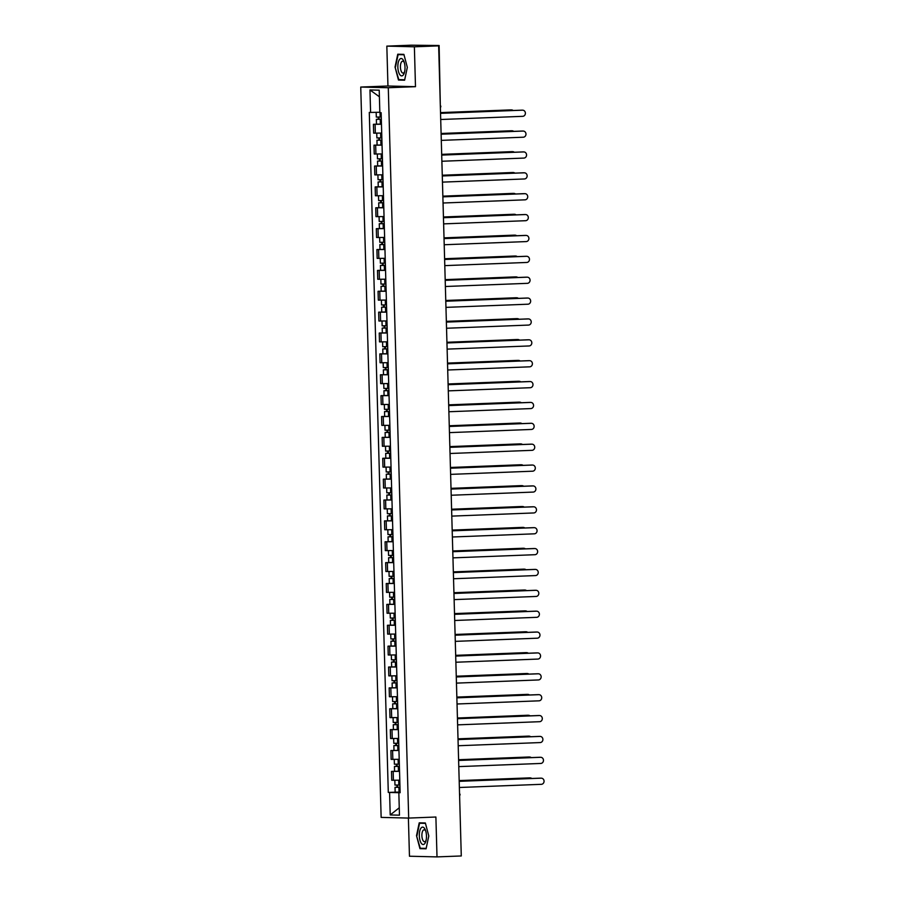 <?xml version="1.0" encoding="UTF-8"?>
<svg xmlns="http://www.w3.org/2000/svg" width="902" height="902" viewBox="0 0 902 902"><rect width="100%" height="100%" fill="white"/><g stroke="black" fill="none" stroke-linecap="round" stroke-linejoin="round"><path stroke-width="1.35" d="M408.392 818.069L409.463 856.223L437.008 856.9L461.283 855.964L438.654 45.867L414.379 46.803L386.834 46.126L387.95 86.006L360.744 87.054L381.14 817.392L408.685 818.08L388.288 87.731L415.484 86.682L414.379 46.803M386.834 46.126L411.109 45.19L439.127 45.506L440.334 106.165M437.008 856.9L435.892 817.02L408.685 818.08M459.58 795.034L461.272 855.648M437.56 45.844L438.654 45.867M437.56 45.607L439.127 45.506M381.456 124.251L373.417 124.307L373.665 133.135L381.704 133.079M376.54 124.183L373.417 124.307M382.042 145.132L373.992 145.177L374.24 154.005L382.29 153.96M382.042 144.985L373.992 145.177M382.628 166.002L374.578 166.058L374.826 174.887L382.876 174.83M377.701 165.934L374.578 166.058M383.215 186.872L375.164 186.928L375.412 195.757L383.451 195.711M378.288 186.804L375.164 186.928M383.79 207.753L375.751 207.798L375.987 216.638L384.038 216.581M378.874 207.685L375.751 207.798M384.376 228.623L376.326 228.68L376.574 237.508L384.624 237.451M379.449 228.556L376.326 228.68M384.962 249.504L376.912 249.55L377.16 258.378L385.21 258.333M384.951 249.358L376.912 249.55M385.537 270.375L377.498 270.431L377.746 279.259L385.785 279.203M380.621 270.307L377.498 270.431M386.124 291.245L378.073 291.301L378.321 300.129L386.372 300.084M381.196 291.177L378.073 291.301M386.71 312.126L378.66 312.171L378.908 321.011L386.958 320.954M386.71 311.979L378.66 312.171M387.296 332.996L379.246 333.052L379.494 341.881L387.533 341.824M382.369 332.928L379.246 333.052M387.871 353.877L379.832 353.922L380.069 362.751L388.119 362.705M382.955 353.798L379.832 353.922M388.458 374.747L380.407 374.792L380.655 383.632L388.706 383.575M388.458 374.601L380.407 374.792M389.044 395.617L380.994 395.674L381.242 404.502L389.292 404.457M384.117 395.55L380.994 395.674M389.619 416.498L381.58 416.544L381.828 425.383L389.867 425.327M384.703 416.431L381.58 416.544M390.205 437.369L382.155 437.425L382.403 446.253L390.453 446.197M390.205 437.222L382.155 437.425M390.791 458.25L382.741 458.295L382.989 467.123L391.04 467.078M385.864 458.171L382.741 458.295M391.378 479.12L383.327 479.165L383.575 488.005L391.615 487.948M386.451 479.052L383.327 479.165M391.953 499.99L383.914 500.046L384.151 508.875L392.201 508.829M391.953 499.855L383.914 500.046M392.539 520.871L384.489 520.916L384.737 529.756L392.787 529.699M387.612 520.804L384.489 520.916M393.125 541.741L385.075 541.798L385.323 550.626L393.373 550.57M388.198 541.674L385.075 541.798M393.7 562.622L385.661 562.668L385.909 571.496L393.948 571.451M388.785 562.544L385.661 562.668M394.287 583.493L386.236 583.538L386.484 592.377L394.535 592.321M389.36 583.425L386.236 583.538M394.873 604.363L386.823 604.419L387.071 613.247L395.121 613.202M389.946 604.295L386.823 604.419M395.459 625.244L387.409 625.289L387.657 634.129L395.696 634.072M390.532 625.176L387.409 625.289M396.034 646.114L387.995 646.17L388.232 654.999L396.282 654.942M391.118 646.046L387.995 646.17M396.621 666.984L388.57 667.04L388.818 675.869L396.869 675.823M391.693 666.916L388.57 667.04M397.207 687.865L389.157 687.91L389.405 696.75L397.455 696.694M397.196 687.719L389.157 687.91M397.782 708.735L389.743 708.792L389.991 717.62L398.03 717.575M392.866 708.668L389.743 708.792M398.368 729.617L390.318 729.662L390.566 738.501L398.616 738.445M393.441 729.549L390.318 729.662M398.955 750.487L390.904 750.543L391.152 759.371L399.203 759.315M398.955 750.34L390.904 750.543M399.541 771.357L391.491 771.413L391.739 780.241L399.778 780.196M394.614 771.289L391.491 771.413M379.832 112.265L370.587 112.434L369.967 89.963L379.212 90.189L379.843 112.671L381.14 112.694L400.138 792.723L398.842 792.689L399.462 815.171L390.216 814.946L389.585 792.463L398.977 792.678M370.587 112.434L369.29 112.412L388.288 792.43L389.585 792.463M360.744 87.054L388.288 87.731M387.95 86.006L415.484 86.682M404.615 80.199L407.321 67.357L403.893 54.368L397.748 54.221L395.042 67.064L398.47 80.052L404.615 80.199M426.082 848.805L428.788 835.974L425.361 822.985L419.227 822.827L416.51 835.669L419.949 848.658L426.082 848.805M400.116 792.249L398.966 792.283M395.2 792.17L388.288 792.43M400.127 792.576L398.842 792.689M369.967 89.963L379.404 96.773M399.259 807.786L390.216 814.946M403.577 79.759L404.682 79.872M403.6 79.85L398.47 80.052M404.705 79.782L398.797 79.635L395.042 67.064M425.045 848.365L426.15 848.489M425.067 848.455L419.949 848.658M426.172 848.399L420.276 848.252L416.51 835.669M440.537 113.302L521.706 110.168A3.078 2.807 -88.6 0 1 522.033 110.179M440.706 119.504L522.596 116.335A3.078 2.807 91.4 0 0 522.585 110.179A3.078 2.807 91.4 0 0 522.427 110.179L440.537 113.348M381.264 117.012L376.303 117.08L376.168 112.333M381.32 119.244L378.107 119.312L379.054 119.244L378.987 117.08M513.148 110.495A3.078 2.807 91.4 0 0 511.411 109.909L440.514 112.649M381.32 119.289L376.359 119.357L378.333 119.233L378.276 117.102M381.456 124.104L376.495 124.172L376.359 119.357M440.514 112.603L510.69 109.897A3.078 2.807 -88.6 0 1 511.017 109.909M379.054 119.312L378.333 119.233M441.112 134.172L522.292 131.038A3.078 2.807 -88.6 0 1 522.619 131.049M441.292 140.374L523.183 137.217A3.078 2.807 91.4 0 0 523.171 131.061A3.078 2.807 91.4 0 0 523.013 131.061L441.123 134.218M441.698 155.054L522.878 151.919A3.078 2.807 -88.6 0 1 523.205 151.919M441.879 161.255L523.769 158.087A3.078 2.807 91.4 0 0 523.758 151.931A3.078 2.807 91.4 0 0 523.588 151.931L441.698 155.099M399.428 59.622A8.704 3.574 -92.2 0 0 398.447 71.472A8.704 3.574 -92.2 0 0 403.431 74.776A8.704 3.574 -92.2 0 0 404.423 72.532A8.704 3.574 -92.2 0 0 404.006 61.652A8.704 3.574 -92.2 0 0 399.428 59.622M404.322 62.633A5.953 2.447 -92.2 0 0 402.642 61.189A5.953 2.447 -92.2 0 0 401.503 61.956A5.953 2.447 -92.2 0 0 400.556 68.699A5.953 2.447 -92.2 0 0 403.104 73.096A5.953 2.447 -92.2 0 0 404.243 72.329A5.953 2.447 -92.2 0 0 404.671 71.529M395.482 67.052L398.109 54.616L403.916 54.447M398.109 54.616L403.995 54.763M420.896 828.239A8.704 3.574 -92.2 0 0 419.915 840.089A8.704 3.574 -92.2 0 0 424.898 843.393A8.704 3.574 -92.2 0 0 425.891 841.138A8.704 3.574 -92.2 0 0 425.473 830.268A8.704 3.574 -92.2 0 0 420.896 828.239M425.8 831.249A5.953 2.447 -92.2 0 0 424.109 829.806A5.953 2.447 -92.2 0 0 422.97 830.573A5.953 2.447 -92.2 0 0 422.023 837.315A5.953 2.447 -92.2 0 0 424.571 841.713A5.953 2.447 -92.2 0 0 425.71 840.946A5.953 2.447 -92.2 0 0 426.139 840.134M416.95 835.669L419.577 823.222L425.383 823.064M419.577 823.222L425.462 823.368M381.839 137.893L376.878 137.95L376.754 133.18M380.948 145.019L380.824 140.205L381.907 140.171L378.682 140.182L379.629 140.114L379.573 137.961M513.734 131.376A3.078 2.807 91.4 0 0 511.998 130.79L441.101 133.53M380.824 140.205L376.946 140.227L378.919 140.103L378.851 137.972M441.101 133.485L511.276 130.767A3.078 2.807 -88.6 0 1 511.603 130.779M379.629 140.193L378.919 140.103M382.425 158.763L377.464 158.831L377.329 154.062M382.482 160.996L379.268 161.052L380.216 160.996L380.159 158.831M514.32 152.246A3.078 2.807 91.4 0 0 512.573 151.66L441.687 154.4M382.493 161.041L377.532 161.108L379.494 160.973L379.438 158.842M382.628 165.855L377.667 165.923L377.532 161.108M441.676 154.355L511.862 151.649A3.078 2.807 -88.6 0 1 512.178 151.649M380.216 161.063L379.494 160.973M442.454 182.125L524.344 178.968A3.078 2.807 91.4 0 0 524.333 172.812A3.078 2.807 91.4 0 0 524.175 172.812L442.284 175.969L523.464 172.789A3.078 2.807 -88.6 0 1 523.78 172.801M442.871 196.805L524.039 193.659A3.078 2.807 -88.6 0 1 524.366 193.671M443.04 203.006L524.93 199.838A3.078 2.807 91.4 0 0 524.919 193.682A3.078 2.807 91.4 0 0 524.761 193.682L442.871 196.85M443.446 217.675L524.626 214.541A3.078 2.807 -88.6 0 1 524.953 214.552M443.626 223.876L525.516 220.708A3.078 2.807 91.4 0 0 525.505 214.552A3.078 2.807 91.4 0 0 525.347 214.552L443.446 217.72M383.012 179.645L378.051 179.701L377.915 174.932M383.068 181.877L379.855 181.933L380.802 181.866L380.734 179.701M514.907 173.116A3.078 2.807 91.4 0 0 513.159 172.541L442.262 175.27M383.068 181.911L378.118 181.978L380.08 181.854L380.024 179.724M383.203 186.737L378.242 186.793L378.118 181.978M442.262 175.225L512.449 172.519A3.078 2.807 -88.6 0 1 512.764 172.53M380.802 181.933L380.08 181.854M383.587 200.515L378.637 200.582L378.502 195.813M383.654 202.747L380.441 202.803L381.377 202.747L381.32 200.582M515.482 193.998A3.078 2.807 91.4 0 0 513.745 193.411L442.848 196.151L513.024 193.389A3.078 2.807 -88.6 0 1 513.351 193.4M383.654 202.792L378.693 202.849L380.667 202.725L380.61 200.594M383.79 207.607L378.829 207.674L378.693 202.849M381.388 202.815L380.667 202.725M384.173 221.385L379.212 221.452L379.077 216.683M384.376 228.477L383.282 228.51L383.147 223.696L384.241 223.662L381.016 223.673L381.963 223.617L381.907 221.452M516.068 214.868A3.078 2.807 91.4 0 0 514.32 214.281L443.434 217.021M383.147 223.696L379.28 223.73L381.253 223.606L381.185 221.475M383.282 228.51L379.415 228.544L379.28 223.73M443.434 216.976L513.61 214.27A3.078 2.807 -88.6 0 1 513.937 214.281M381.963 223.685L381.253 223.606M384.759 242.266L379.798 242.322L379.663 237.553M384.816 244.498L381.602 244.555L382.549 244.487L382.482 242.334M516.654 235.749A3.078 2.807 91.4 0 0 514.907 235.163L444.01 237.902M384.816 244.543L379.866 244.6L381.828 244.476L381.772 242.345M444.01 237.857L514.196 235.14A3.078 2.807 -88.6 0 1 514.512 235.151M382.549 244.566L381.828 244.476M385.346 263.136L380.385 263.204L380.249 258.434M385.402 265.368L382.189 265.425L383.136 265.368L383.068 263.204M517.229 256.619A3.078 2.807 91.4 0 0 515.493 256.033L444.596 258.773M385.402 265.413L380.441 265.481L382.414 265.346L382.358 263.215M385.537 270.228L380.576 270.296L380.441 265.481M444.596 258.727L514.771 256.021A3.078 2.807 -88.6 0 1 515.098 256.021M383.136 265.436L382.414 265.346M385.921 284.017L380.96 284.074L380.836 279.304M386.124 291.109L385.03 291.143L384.906 286.317L385.988 286.284L382.764 286.306L383.711 286.238L383.654 284.074M517.816 277.489A3.078 2.807 91.4 0 0 516.079 276.914L445.182 279.643L515.358 276.891A3.078 2.807 -88.6 0 1 515.685 276.903M384.906 286.317L381.027 286.351L383 286.227L382.933 284.096M385.03 291.143L381.163 291.166L381.027 286.351M383.711 286.306L383 286.227M386.507 304.887L381.546 304.955L381.411 300.174M386.563 307.12L383.35 307.176L384.297 307.12L384.241 304.955M518.402 298.37A3.078 2.807 91.4 0 0 516.654 297.784L445.768 300.524M386.575 307.165L381.614 307.221L383.575 307.097L383.519 304.966M445.757 300.479L515.944 297.761A3.078 2.807 -88.6 0 1 516.26 297.773M384.297 307.187L383.575 307.097M387.093 325.757L382.132 325.825L381.997 321.056M387.15 327.99L383.936 328.046L384.883 327.99L384.816 325.825M518.988 319.24A3.078 2.807 91.4 0 0 517.241 318.654L446.343 321.394M387.15 328.035L382.2 328.102L384.162 327.978L384.105 325.847M387.285 332.849L382.324 332.917L382.2 328.102M446.343 321.349L516.53 318.643A3.078 2.807 -88.6 0 1 516.846 318.654M384.883 328.057L384.162 327.978M387.668 346.639L382.719 346.695L382.583 341.926M387.736 348.871L384.523 348.927L385.458 348.86L385.402 346.706M519.563 340.122A3.078 2.807 91.4 0 0 517.827 339.535L446.93 342.275L517.105 339.513A3.078 2.807 -88.6 0 1 517.432 339.524M387.736 348.916L382.775 348.973L384.748 348.848L384.692 346.718M387.871 353.731L382.91 353.787L382.775 348.973M385.47 348.939L384.748 348.848M388.255 367.509L383.294 367.576L383.158 362.807M387.364 374.634L387.229 369.82L388.322 369.786L385.098 369.797L386.045 369.741L385.988 367.576M520.15 360.992A3.078 2.807 91.4 0 0 518.402 360.405L447.516 363.145M387.229 369.82L383.361 369.854L385.334 369.719L385.267 367.588M447.516 363.1L517.692 360.394A3.078 2.807 -88.6 0 1 518.019 360.394M386.045 369.809L385.334 369.719M388.841 388.39L383.88 388.446L383.745 383.677M388.897 390.622L385.684 390.679L386.631 390.611L386.563 388.446M520.736 381.862A3.078 2.807 91.4 0 0 518.988 381.287L448.091 384.015M388.897 390.656L383.948 390.724L385.909 390.6L385.853 388.469M389.033 395.482L384.083 395.538L383.948 390.724M448.091 383.97L518.278 381.264A3.078 2.807 -88.6 0 1 518.594 381.275M386.631 390.679L385.909 390.6M389.427 409.26L384.466 409.328L384.331 404.547M389.484 411.492L386.27 411.549L387.217 411.492L387.15 409.328M521.311 402.743A3.078 2.807 91.4 0 0 519.575 402.157L448.677 404.897M389.484 411.537L384.523 411.594L386.496 411.47L386.439 409.339M389.619 416.352L384.658 416.42L384.523 411.594M448.677 404.851L518.853 402.134A3.078 2.807 -88.6 0 1 519.18 402.145M387.217 411.56L386.496 411.47M390.002 430.13L385.041 430.198L384.917 425.428M390.07 432.362L386.845 432.419L387.792 432.362L387.736 430.198M521.897 423.613A3.078 2.807 91.4 0 0 520.161 423.027L449.264 425.767L519.439 423.015A3.078 2.807 -88.6 0 1 519.766 423.027M390.07 432.408L385.109 432.475L387.082 432.351L387.014 430.22M387.792 432.43L387.082 432.351M390.589 451.011L385.628 451.068L385.492 446.298M390.645 453.244L387.432 453.3L388.379 453.232L388.322 451.079M522.483 444.494A3.078 2.807 91.4 0 0 520.736 443.908L449.85 446.648M390.656 453.278L385.695 453.345L387.657 453.221L387.601 451.09M390.791 458.103L385.83 458.16L385.695 453.345M449.839 446.603L520.026 443.885A3.078 2.807 -88.6 0 1 520.341 443.897M388.379 453.311L387.657 453.221M391.175 471.881L386.214 471.949L386.079 467.18M391.231 474.114L388.018 474.17L388.965 474.114L388.897 471.949M523.07 465.364A3.078 2.807 91.4 0 0 521.322 464.778L450.425 467.518M391.231 474.159L386.281 474.226L388.243 474.091L388.187 471.96M391.367 478.973L386.406 479.041L386.281 474.226M450.425 467.473L520.612 464.767A3.078 2.807 -88.6 0 1 520.928 464.767M388.965 474.181L388.243 474.091M391.75 492.763L386.8 492.819L386.665 488.05M391.818 494.995L388.604 495.051L389.54 494.984L389.484 492.819M523.645 486.234A3.078 2.807 91.4 0 0 521.908 485.659L451.011 488.388M391.818 495.029L386.857 495.097L388.83 494.972L388.773 492.842M451.011 488.343L521.187 485.637A3.078 2.807 -88.6 0 1 521.514 485.648M389.551 495.051L388.83 494.972M392.336 513.633L387.375 513.7L387.24 508.92M392.539 520.725L391.445 520.758L391.31 515.944L392.404 515.91L389.179 515.921L390.126 515.865L390.07 513.7M524.231 507.116A3.078 2.807 91.4 0 0 522.483 506.529L451.598 509.269M391.31 515.944L387.443 515.967L389.416 515.843L389.348 513.712M391.445 520.758L387.578 520.792L387.443 515.967M451.598 509.224L521.773 506.507A3.078 2.807 -88.6 0 1 522.1 506.518M390.126 515.933L389.416 515.843M392.922 534.503L387.961 534.57L387.826 529.801M392.979 536.735L389.765 536.791L390.713 536.735L390.645 534.57M524.817 527.986A3.078 2.807 91.4 0 0 523.07 527.399L452.173 530.139M392.979 536.78L388.029 536.848L389.991 536.713L389.935 534.593M393.114 541.595L388.164 541.662L388.029 536.848M452.173 530.094L522.359 527.388A3.078 2.807 -88.6 0 1 522.675 527.399M390.713 536.803L389.991 536.713M393.509 555.384L388.548 555.44L388.412 550.671M393.565 557.616L390.352 557.673L391.299 557.605L391.231 555.452M525.392 548.867A3.078 2.807 91.4 0 0 523.656 548.281L452.759 551.021M393.565 557.65L388.604 557.718L390.577 557.594L390.521 555.463M393.7 562.476L388.739 562.532L388.604 557.718M452.759 550.975L522.934 548.258A3.078 2.807 -88.6 0 1 523.261 548.269M391.299 557.684L390.577 557.594M444.032 238.545L525.212 235.411A3.078 2.807 -88.6 0 1 525.528 235.422M444.201 244.746L526.103 241.589A3.078 2.807 91.4 0 0 526.091 235.433A3.078 2.807 91.4 0 0 525.922 235.433L444.032 238.59M444.618 259.426L525.787 256.292A3.078 2.807 -88.6 0 1 526.114 256.292M444.787 265.628L526.678 262.459A3.078 2.807 91.4 0 0 526.667 256.303A3.078 2.807 91.4 0 0 526.509 256.303L444.618 259.472M445.193 280.296L526.373 277.162A3.078 2.807 -88.6 0 1 526.7 277.173M445.374 286.498L527.264 283.341A3.078 2.807 91.4 0 0 527.253 277.185A3.078 2.807 91.4 0 0 527.095 277.185L445.205 280.342M445.78 301.178L526.96 298.032A3.078 2.807 -88.6 0 1 527.287 298.043M445.96 307.368L527.85 304.211A3.078 2.807 91.4 0 0 527.839 298.055A3.078 2.807 91.4 0 0 527.67 298.055L445.78 301.223M446.535 328.249L528.425 325.081A3.078 2.807 91.4 0 0 528.414 318.925A3.078 2.807 91.4 0 0 528.256 318.925L446.366 322.093L527.546 318.913A3.078 2.807 -88.6 0 1 527.862 318.925M446.952 342.918L528.121 339.783A3.078 2.807 -88.6 0 1 528.448 339.795M447.121 349.119L529.012 345.962A3.078 2.807 91.4 0 0 529 339.806A3.078 2.807 91.4 0 0 528.843 339.806L446.952 342.963M447.527 363.799L528.707 360.665A3.078 2.807 -88.6 0 1 529.034 360.665M447.708 370L529.598 366.832A3.078 2.807 91.4 0 0 529.587 360.676A3.078 2.807 91.4 0 0 529.429 360.676L447.527 363.844M448.114 384.669L529.294 381.535A3.078 2.807 -88.6 0 1 529.609 381.546M448.283 390.87L530.184 387.713A3.078 2.807 91.4 0 0 530.173 381.557A3.078 2.807 91.4 0 0 530.004 381.557L448.114 384.714M448.7 405.55L529.869 402.405A3.078 2.807 -88.6 0 1 530.196 402.416M448.869 411.74L530.759 408.583A3.078 2.807 91.4 0 0 530.748 402.427A3.078 2.807 91.4 0 0 530.59 402.427L448.7 405.596M449.275 426.42L530.455 423.286A3.078 2.807 -88.6 0 1 530.782 423.297M449.455 432.622L531.346 429.453A3.078 2.807 91.4 0 0 531.334 423.297A3.078 2.807 91.4 0 0 531.177 423.297L449.286 426.466M449.861 447.291L531.041 444.156A3.078 2.807 -88.6 0 1 531.368 444.167M450.042 453.492L531.932 450.335A3.078 2.807 91.4 0 0 531.921 444.179A3.078 2.807 91.4 0 0 531.752 444.179L449.861 447.336M450.617 474.373L532.507 471.205A3.078 2.807 91.4 0 0 532.496 465.049A3.078 2.807 91.4 0 0 532.338 465.049L450.448 468.217L531.628 465.037A3.078 2.807 -88.6 0 1 531.943 465.037M451.034 489.042L532.203 485.907A3.078 2.807 -88.6 0 1 532.53 485.919M451.203 495.243L533.093 492.086A3.078 2.807 91.4 0 0 533.082 485.93A3.078 2.807 91.4 0 0 532.924 485.93L451.034 489.087M451.609 509.923L532.789 506.777A3.078 2.807 -88.6 0 1 533.116 506.789M451.789 516.113L533.68 512.956A3.078 2.807 91.4 0 0 533.668 506.8A3.078 2.807 91.4 0 0 533.51 506.8L451.609 509.968M452.195 530.793L533.375 527.659A3.078 2.807 -88.6 0 1 533.691 527.67M452.364 536.994L534.266 533.826A3.078 2.807 91.4 0 0 534.255 527.67A3.078 2.807 91.4 0 0 534.085 527.67L452.195 530.838M452.951 557.864L534.841 554.707A3.078 2.807 91.4 0 0 534.83 548.551A3.078 2.807 91.4 0 0 534.672 548.551L452.781 551.708L533.95 548.529A3.078 2.807 -88.6 0 1 534.277 548.54M453.356 572.544L534.536 569.41A3.078 2.807 -88.6 0 1 534.863 569.41M453.537 578.746L535.427 575.577A3.078 2.807 91.4 0 0 535.416 569.421A3.078 2.807 91.4 0 0 535.258 569.421L453.368 572.59M453.943 593.415L535.123 590.28A3.078 2.807 -88.6 0 1 535.45 590.291M454.123 599.616L536.013 596.459A3.078 2.807 91.4 0 0 536.002 590.303A3.078 2.807 91.4 0 0 535.833 590.303L453.943 593.46M454.698 620.486L536.589 617.329A3.078 2.807 91.4 0 0 536.577 611.173A3.078 2.807 91.4 0 0 536.419 611.173L454.529 614.341L535.709 611.15A3.078 2.807 -88.6 0 1 536.025 611.161M455.115 635.166L536.284 632.031A3.078 2.807 -88.6 0 1 536.611 632.043M455.284 641.367L537.175 638.199A3.078 2.807 91.4 0 0 537.164 632.043A3.078 2.807 91.4 0 0 537.006 632.043L455.115 635.211M394.084 576.254L389.123 576.322L388.999 571.552M394.151 578.486L390.927 578.543L391.874 578.486L391.818 576.322M525.979 569.737A3.078 2.807 91.4 0 0 524.242 569.151L453.345 571.891L523.521 569.139A3.078 2.807 -88.6 0 1 523.848 569.139M394.151 578.532L389.19 578.599L391.164 578.464L391.096 576.333M394.287 583.346L389.326 583.414L389.19 578.599M391.874 578.554L391.164 578.464M394.67 597.135L389.709 597.192L389.574 592.422M394.873 604.227L393.779 604.261L393.644 599.435L394.738 599.402L391.513 599.424L392.46 599.356L392.404 597.192M526.565 590.607A3.078 2.807 91.4 0 0 524.817 590.032L453.932 592.761M393.644 599.435L389.777 599.469L391.739 599.345L391.682 597.214M393.779 604.261L389.912 604.284L389.777 599.469M453.92 592.715L524.107 590.009A3.078 2.807 -88.6 0 1 524.423 590.021M392.46 599.424L391.739 599.345M395.256 618.005L390.295 618.073L390.16 613.292M395.313 620.238L392.099 620.294L393.046 620.238L392.979 618.073M527.151 611.488A3.078 2.807 91.4 0 0 525.404 610.902L454.507 613.642M395.313 620.283L390.363 620.339L392.325 620.215L392.269 618.084M395.448 625.097L390.487 625.165L390.363 620.339M454.507 613.597L524.693 610.879A3.078 2.807 -88.6 0 1 525.009 610.891M393.046 620.305L392.325 620.215M395.831 638.875L390.882 638.943L390.746 634.174M395.899 641.108L392.686 641.164L393.622 641.108L393.565 638.943M527.726 632.358A3.078 2.807 91.4 0 0 525.99 631.772L455.093 634.512M395.899 641.153L390.938 641.221L392.911 641.085L392.855 638.966M396.034 645.967L391.073 646.035L390.938 641.221M455.093 634.467L525.268 631.761A3.078 2.807 -88.6 0 1 525.595 631.772M393.633 641.175L392.911 641.085M455.69 656.036L536.87 652.901A3.078 2.807 -88.6 0 1 537.197 652.913M455.871 662.237L537.761 659.08A3.078 2.807 91.4 0 0 537.75 652.924A3.078 2.807 91.4 0 0 537.592 652.924L455.69 656.081M396.418 659.757L391.457 659.813L391.321 655.044M396.621 666.849L395.527 666.882L395.392 662.068L396.485 662.023L393.261 662.045L394.208 661.978L394.151 659.824M528.313 653.24A3.078 2.807 91.4 0 0 526.565 652.653L455.679 655.393M395.392 662.068L391.524 662.091L393.498 661.967L393.43 659.836M395.527 666.882L391.66 666.905L391.524 662.091M455.679 655.348L525.855 652.631A3.078 2.807 -88.6 0 1 526.182 652.642M394.208 662.057L393.498 661.967M456.277 676.917L537.457 673.783A3.078 2.807 -88.6 0 1 537.772 673.783M456.446 683.118L538.347 679.95A3.078 2.807 91.4 0 0 538.336 673.794A3.078 2.807 91.4 0 0 538.167 673.794L456.277 676.962M397.004 680.627L392.043 680.694L391.908 675.925M397.06 682.859L393.847 682.915L394.794 682.859L394.726 680.694M528.899 674.11A3.078 2.807 91.4 0 0 527.151 673.523L456.254 676.263M397.06 682.904L392.111 682.972L394.073 682.837L394.016 680.706M456.254 676.218L526.441 673.512A3.078 2.807 -88.6 0 1 526.757 673.512M394.794 682.927L394.073 682.837M457.032 703.988L538.922 700.831A3.078 2.807 91.4 0 0 538.911 694.675A3.078 2.807 91.4 0 0 538.753 694.675L456.863 697.832L538.032 694.653A3.078 2.807 -88.6 0 1 538.359 694.664M397.59 701.508L392.629 701.564L392.494 696.795M397.647 703.74L394.433 703.797L395.38 703.729L395.313 701.564M529.474 694.98A3.078 2.807 91.4 0 0 527.738 694.405L456.84 697.133M397.647 703.774L392.686 703.842L394.659 703.718L394.602 701.587M397.782 708.6L392.821 708.656L392.686 703.842M456.84 697.088L527.016 694.382A3.078 2.807 -88.6 0 1 527.343 694.393M395.38 703.797L394.659 703.718M457.438 718.668L538.618 715.523A3.078 2.807 -88.6 0 1 538.945 715.534M457.618 724.858L539.509 721.701A3.078 2.807 91.4 0 0 539.497 715.545A3.078 2.807 91.4 0 0 539.34 715.545L457.449 718.714M398.165 722.378L393.204 722.446L393.08 717.665M398.233 724.61L395.008 724.667L395.955 724.61L395.899 722.446M530.06 715.861A3.078 2.807 91.4 0 0 528.324 715.275L457.427 718.015L527.602 715.252A3.078 2.807 -88.6 0 1 527.929 715.263M398.233 724.656L393.272 724.712L395.245 724.588L395.177 722.457M398.368 729.47L393.407 729.538L393.272 724.712M395.955 724.678L395.245 724.588M458.024 739.539L539.204 736.404A3.078 2.807 -88.6 0 1 539.531 736.415M458.205 745.74L540.095 742.572A3.078 2.807 91.4 0 0 540.084 736.415A3.078 2.807 91.4 0 0 539.915 736.415L458.024 739.584M398.752 743.248L393.791 743.316L393.655 738.546M397.861 750.374L397.726 745.559L398.819 745.526L395.595 745.537L396.542 745.48L396.485 743.316M530.647 736.731A3.078 2.807 91.4 0 0 528.899 736.145L458.013 738.885M397.726 745.559L393.858 745.593L395.82 745.458L395.764 743.338M458.002 738.839L528.189 736.133A3.078 2.807 -88.6 0 1 528.504 736.145M396.542 745.548L395.82 745.458M458.611 760.409L539.791 757.274A3.078 2.807 -88.6 0 1 540.106 757.285M458.78 766.61L540.67 763.453A3.078 2.807 91.4 0 0 540.659 757.297A3.078 2.807 91.4 0 0 540.501 757.297L458.611 760.454M399.338 764.129L394.377 764.186L394.242 759.416M399.394 766.362L396.181 766.418L397.128 766.35L397.06 764.197M531.233 757.612A3.078 2.807 91.4 0 0 529.485 757.026L458.588 759.766M399.394 766.396L394.445 766.463L396.406 766.339L396.35 764.208M399.53 771.221L394.569 771.278L394.445 766.463M458.588 759.721L528.775 757.003A3.078 2.807 -88.6 0 1 529.091 757.015M397.128 766.429L396.406 766.339M459.197 781.29L540.366 778.155A3.078 2.807 -88.6 0 1 540.693 778.155M459.366 787.491L541.256 784.323A3.078 2.807 91.4 0 0 541.245 778.167A3.078 2.807 91.4 0 0 541.087 778.167L459.197 781.335M399.913 784.999L394.963 785.067L394.828 780.298M399.981 787.232L396.767 787.288L397.703 787.232L397.647 785.067M531.808 778.482A3.078 2.807 91.4 0 0 530.072 777.896L459.174 780.636M399.981 787.277L395.02 787.345L396.993 787.209L396.936 785.078M400.116 792.091L395.155 792.159L395.02 787.345M459.174 780.591L529.35 777.885A3.078 2.807 -88.6 0 1 529.677 777.885M397.714 787.299L396.993 787.209M392.832 759.416L392.584 750.577M392.246 738.535L391.998 729.707M391.671 717.665L391.423 708.837M391.085 696.784L390.837 687.955M390.498 675.914L390.25 667.085M389.912 655.044L389.675 646.204M389.337 634.162L389.089 625.334M388.751 613.292L388.503 604.464M388.164 592.411L387.916 583.583M387.589 571.541L387.341 562.713M387.003 550.671L386.755 541.831M386.417 529.79L386.169 520.961M385.83 508.92L385.594 500.091M385.255 488.038L385.007 479.21M384.669 467.168L384.421 458.34M384.083 446.298L383.835 437.459M383.508 425.417L383.26 416.589M382.922 404.547L382.673 395.719M382.335 383.666L382.087 374.837M381.749 362.796L381.512 353.967M381.174 341.926L380.926 333.086M380.588 321.044L380.34 312.216M380.001 300.174L379.753 291.346M379.426 279.293L379.178 270.465M378.84 258.423L378.592 249.595M378.254 237.553L378.006 228.713M377.667 216.672L377.431 207.843M377.092 195.802L376.844 186.973M376.506 174.92L376.258 166.092M375.92 154.05L375.672 145.222M375.345 133.18L375.097 124.341M393.419 780.286L393.171 771.458M522.427 110.179L521.706 110.168M380.17 117.046L380.046 112.671M380.373 124.138L380.238 119.323M510.69 109.897L511.411 109.909M523.013 131.061L522.292 131.038M523.588 151.931L522.878 151.919M380.757 137.927L380.621 133.113M511.276 130.767L511.998 130.79M381.343 158.797L381.208 153.994M381.535 165.889L381.399 161.075M511.862 151.649L512.573 151.66M524.175 172.812L523.464 172.789M524.761 193.682L524.039 193.659M525.347 214.552L524.626 214.541M381.918 179.678L381.783 174.864M382.121 186.77L381.986 181.945M512.449 172.519L513.159 172.541M382.504 200.548L382.369 195.734M382.707 207.64L382.572 202.826M513.024 193.389L513.745 193.411M383.091 221.418L382.955 216.615M513.61 214.27L514.32 214.281M383.666 242.3L383.542 237.485M383.869 249.392L383.733 244.577M514.196 235.14L514.907 235.163M384.252 263.17L384.117 258.367M384.455 270.262L384.32 265.447M514.771 256.021L515.493 256.033M384.838 284.051L384.703 279.237M515.358 276.891L516.079 276.914M385.425 304.921L385.289 300.107M385.616 312.013L385.481 307.199M515.944 297.761L516.654 297.784M386 325.791L385.864 320.988M386.203 332.883L386.067 328.069M516.53 318.643L517.241 318.654M386.586 346.672L386.451 341.858M386.789 353.764L386.654 348.95M517.105 339.513L517.827 339.535M387.172 367.542L387.037 362.739M517.692 360.394L518.402 360.405M387.747 388.424L387.623 383.609M387.95 395.516L387.815 390.69M518.278 381.264L518.988 381.287M388.334 409.294L388.198 404.479M388.536 416.386L388.401 411.571M518.853 402.134L519.575 402.157M388.92 430.164L388.785 425.361M389.112 437.256L388.987 432.441M519.439 423.015L520.161 423.027M389.506 451.045L389.371 446.231M389.698 458.137L389.563 453.323M520.026 443.885L520.736 443.908M390.081 471.915L389.946 467.112M390.284 479.007L390.149 474.193M520.612 464.767L521.322 464.778M390.667 492.796L390.532 487.982M390.87 499.888L390.735 495.063M521.187 485.637L521.908 485.659M391.254 513.666L391.118 508.852M521.773 506.507L522.483 506.529M391.829 534.536L391.705 529.733M392.032 541.628L391.896 536.814M522.359 527.388L523.07 527.399M392.415 555.418L392.28 550.603M392.618 562.51L392.483 557.695M522.934 548.258L523.656 548.281M525.922 235.433L525.212 235.411M526.509 256.303L525.787 256.292M527.095 277.185L526.373 277.162M527.67 298.055L526.96 298.032M528.256 318.925L527.546 318.913M528.843 339.806L528.121 339.783M529.429 360.676L528.707 360.665M530.004 381.557L529.294 381.535M530.59 402.427L529.869 402.405M531.177 423.297L530.455 423.286M531.752 444.179L531.041 444.156M532.338 465.049L531.628 465.037M532.924 485.93L532.203 485.907M533.51 506.8L532.789 506.777M534.085 527.67L533.375 527.659M534.672 548.551L533.95 548.529M535.258 569.421L534.536 569.41M535.833 590.303L535.123 590.28M536.419 611.173L535.709 611.15M537.006 632.043L536.284 632.031M393.001 576.288L392.866 571.485M393.193 583.38L393.069 578.565M523.521 569.139L524.242 569.151M393.588 597.169L393.452 592.355M524.107 590.009L524.817 590.032M394.163 618.039L394.027 613.225M394.366 625.131L394.23 620.317M524.693 610.879L525.404 610.902M394.749 638.909L394.614 634.106M394.952 646.001L394.817 641.187M525.268 631.761L525.99 631.772M537.592 652.924L536.87 652.901M395.335 659.79L395.2 654.976M525.855 652.631L526.565 652.653M538.167 673.794L537.457 673.783M395.91 680.66L395.786 675.857M396.113 687.752L395.978 682.938M526.441 673.512L527.151 673.523M538.753 694.675L538.032 694.653M396.497 701.542L396.361 696.727M396.7 708.634L396.564 703.808M527.016 694.382L527.738 694.405M539.34 715.545L538.618 715.523M397.083 722.412L396.948 717.597M397.275 729.504L397.151 724.689M527.602 715.252L528.324 715.275M539.915 736.415L539.204 736.404M397.669 743.282L397.534 738.479M528.189 736.133L528.899 736.145M540.501 757.297L539.791 757.274M398.244 764.163L398.109 759.349M398.447 771.255L398.312 766.441M528.775 757.003L529.485 757.026M541.087 778.167L540.366 778.155M398.831 785.033L398.695 780.23M399.034 792.125L398.898 787.311M529.35 777.885L530.072 777.896M460.065 794.978A2.683 2.683 0 0 0 459.535 793.444M440.379 107.676A2.683 2.683 0 0 0 440.83 106.12M522.585 110.179L521.875 110.168M510.859 109.897L511.569 109.909M523.171 131.061L522.461 131.038M523.758 151.931L523.036 151.919M377.081 145.042L376.946 140.227M511.434 130.767L512.156 130.79M512.02 151.649L512.742 151.66M524.333 172.812L523.622 172.789M524.919 193.682L524.209 193.659M525.505 214.552L524.784 214.541M512.607 172.519L513.317 172.541M513.193 193.389L513.903 193.411M513.768 214.27L514.49 214.281M380.001 249.414L379.866 244.6M514.354 235.14L515.076 235.163M514.941 256.021L515.651 256.033M515.516 276.891L516.237 276.914M381.749 312.047L381.614 307.221M516.102 297.761L516.823 297.784M516.688 318.643L517.398 318.654M517.274 339.513L517.985 339.535M383.497 374.668L383.361 369.854M517.849 360.394L518.571 360.405M518.436 381.264L519.157 381.287M519.022 402.134L519.732 402.157M385.244 437.29L385.109 432.475M519.597 423.015L520.319 423.027M520.183 443.885L520.905 443.908M520.77 464.767L521.48 464.778M386.992 499.911L386.857 495.097M521.356 485.637L522.066 485.659M521.931 506.507L522.653 506.529M522.517 527.388L523.239 527.399M523.104 548.258L523.814 548.281M526.091 235.433L525.37 235.411M526.667 256.303L525.956 256.292M527.253 277.185L526.543 277.162M527.839 298.055L527.118 298.032M528.414 318.925L527.704 318.913M529 339.806L528.29 339.783M529.587 360.676L528.865 360.665M530.173 381.557L529.451 381.535M530.748 402.427L530.038 402.405M531.334 423.297L530.624 423.286M531.921 444.179L531.199 444.156M532.496 465.049L531.785 465.037M533.082 485.93L532.372 485.907M533.668 506.8L532.947 506.777M534.255 527.67L533.533 527.659M534.83 548.551L534.119 548.529M535.416 569.421L534.706 569.41M536.002 590.303L535.281 590.28M536.577 611.173L535.867 611.15M537.164 632.043L536.453 632.031M523.679 569.139L524.4 569.151M524.265 590.009L524.987 590.032M524.851 610.879L525.562 610.902M525.438 631.761L526.148 631.772M537.75 652.924L537.028 652.901M526.013 652.631L526.734 652.653M538.336 673.794L537.615 673.783M392.246 687.786L392.111 682.972M526.599 673.512L527.32 673.523M538.911 694.675L538.201 694.653M527.185 694.382L527.895 694.405M539.497 715.545L538.787 715.523M527.76 715.252L528.482 715.275M540.084 736.415L539.362 736.404M393.994 750.408L393.858 745.593M528.346 736.133L529.068 736.145M540.659 757.297L539.948 757.274M528.933 757.003L529.643 757.026M541.245 778.167L540.535 778.155M529.519 777.885L530.229 777.896"/></g></svg>
